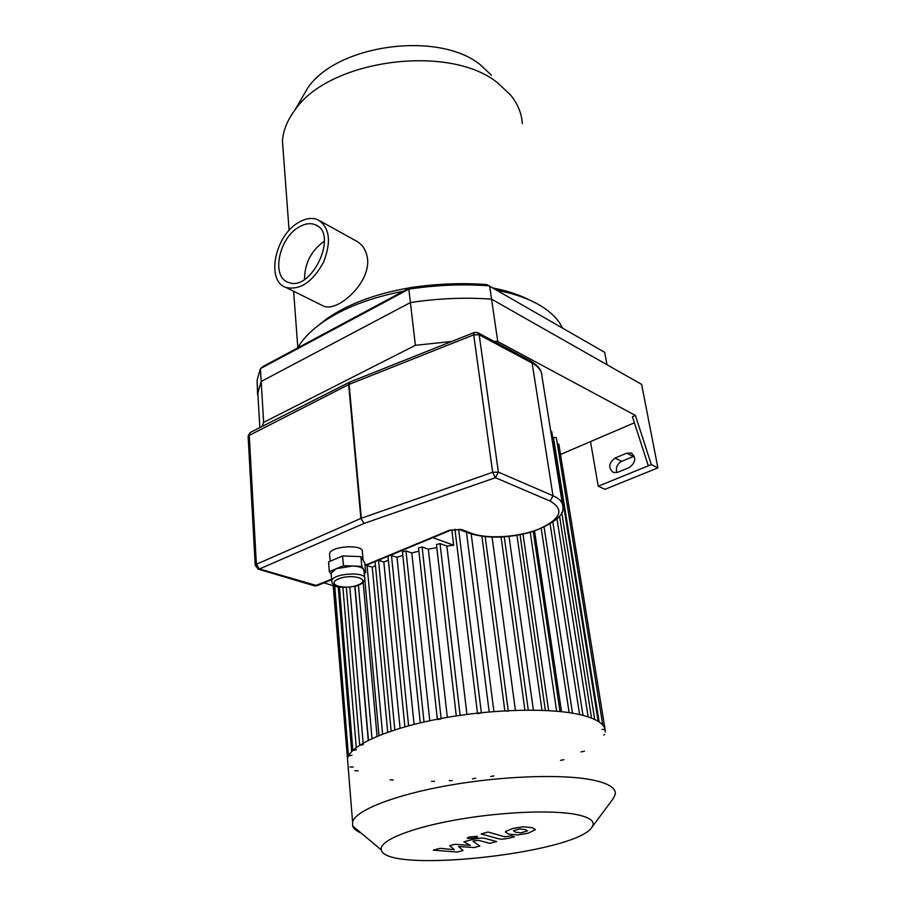 <?xml version="1.0" encoding="UTF-8"?>
<svg xmlns="http://www.w3.org/2000/svg" width="906" height="906" viewBox="0 0 906 906"><rect width="100%" height="100%" fill="white"/><g stroke="black" fill="none" stroke-linecap="round" stroke-linejoin="round"><path stroke-width="1.36" d="M410.101 287.666C436.386 283.771 461.947 282.729 486.782 284.563L604.71 352.355L606.986 364.722L491.562 299.161L489.625 285.877C463.498 283.861 436.567 284.948 408.833 289.161L410.101 287.666L263.589 366.183L260.396 368.651L408.833 289.161L410.395 302.559L261.177 381.483L260.396 368.651L257.077 380.509L257.632 394.778M634.393 422.808L590.508 441.607L598.232 486.228L651.323 464.574L657.892 467.858L641.641 384.404L491.562 299.161C465.322 297.213 438.266 298.346 410.395 302.559L415.378 345.311L451.743 341.471M493.906 341.302L497.756 341.539L491.562 299.161C465.322 297.213 438.266 298.346 410.395 302.559L261.177 381.483L257.825 393.227L258.742 408.833M298.787 222.344C305.786 218.267 312.162 217.395 317.904 219.75C329.727 227.338 331.585 241.54 323.453 262.378C312.513 282.06 300.033 290.43 286.024 287.485C265.617 281.211 274.914 235.277 298.787 222.344M320.294 221.075L354.971 240.305C362.106 243.748 366.296 249.897 367.53 258.754C370.565 283.091 337.542 312.434 323.68 306.16L321.426 305.05M304.529 279.433C304.643 263.25 311.279 250.464 324.416 241.075M299.15 226.976C305.062 223.544 310.441 222.819 315.288 224.779C339.263 233.272 311.188 292.921 288.221 282.276C270.951 276.93 278.867 237.904 299.15 226.976M491.471 75.209L480.678 65.073C439.274 30.566 337.043 44.213 307.689 88.052L300.226 100.906M522.343 123.601C521.697 113.386 517.711 103.794 510.395 94.813L497.96 83.148C450.112 43.205 328.697 59.4 294.903 110.079C287.349 120.226 283.193 130.509 282.446 140.951L283.442 154.337M529.398 299.988C519.41 294.801 507.417 290.837 493.442 288.085M425.435 285.696L415.899 286.84M409.988 287.734C375.639 293.623 347.768 304.076 326.364 319.093L318.278 325.481M562.411 327.927C558.458 319.49 551.007 311.992 540.067 305.424L539.727 305.22C528.47 298.652 514.381 293.703 497.462 290.407M403.521 291.2C369.795 297.712 342.423 308.38 321.392 323.182C310.464 331.064 302.559 339.308 297.678 347.915M629.353 467.507L617.586 472.343L613.362 472.513C608.051 467.96 608.594 463.147 615.015 458.074L626.703 453.193L631.154 453.034C636.397 457.666 635.797 462.49 629.353 467.507M634.268 456.182L621.663 461.335C617.167 463.94 615.57 467.689 616.873 472.581M648.311 465.809L632.422 416.703L635.389 415.424L651.323 464.574M497.756 341.539L635.389 415.424M262.004 426.511L263.646 422.366L415.378 345.311M590.508 441.607L560.508 454.472M657.892 467.858L604.982 489.319L598.232 486.228M257.077 380.509L257.825 393.227L261.177 381.483L263.646 422.366M605.231 732.014C605.854 725.06 598.322 719.477 582.649 715.287C553.022 707.575 493.498 708.673 440.814 718.537C388.051 728.367 350.633 745.117 347.474 758.367L347.938 764.098M591.833 827.371L613.351 798.413L615.299 794.143C616.103 788.095 608.583 783.384 592.728 780.021C562.773 773.849 502.083 775.898 448.221 785.468C394.291 795.004 355.945 810.27 352.57 821.821L352.593 825.932C353.623 828.662 356.477 831.051 361.177 833.101M574.279 814.132C548.402 809.636 495.673 812.331 451.324 820.745C406.862 829.126 378.538 841.538 381.347 849.941C385.979 873.973 575.333 853.441 591.777 827.45C596.057 821.493 590.225 817.053 574.279 814.132M390.146 779.851L393.272 779.896M431.55 781.334L434.574 781.368M449.195 780.576L452.196 780.598M472.445 778.854L475.729 778.22M490.644 776.521L493.94 775.898M560.497 760.372L563.894 759.692M581.018 751.912L584.495 751.21M603.758 734.993L604.642 734.472M605.072 729.443L601.969 729.432M508.289 711.085L504.869 710.995M481.369 712.886L477.541 713.656M441.165 718.843L437.372 719.579M363.295 744.596L359.682 745.264M356.454 749.772L352.887 750.428M351.981 755.253L348.459 755.898L334.756 586.137M333.193 585.672L347.825 762.659M349.954 766.974L353.249 767.054M354.835 770.746L358.096 770.813M451.811 529.817L453.68 545.208L432.139 537.428M339.49 587.564L323.272 582.671M453.68 545.208L446.873 546.069L440.022 543.611L436.443 544.563M375.458 565.627L372.253 567.19L366.035 565.378M388.368 560.236L383.827 562.003L378.448 560.225M402.819 555.423L396.998 557.235L390.441 555.231M387.972 556.261L404.891 726.827M418.9 551.188L411.788 552.932L405.99 550.939L402.445 551.856M436.794 547.62L428.334 549.172L422.105 546.986L418.549 547.915M411.788 552.932L429.784 720.723M396.998 557.235L414.076 724.37M383.827 562.003L400.067 728.231M372.253 567.19L387.711 732.241M363.17 582.264L377.066 736.318M354.778 586.193L368.244 740.349M428.334 549.172L447.326 717.371M446.873 546.069L466.941 714.381M466.465 532.184L489.172 711.923M493.906 711.527L471.199 533.928M515.412 710.304L492.083 537.179M533.385 710.1L509.013 536.477M548.628 710.598L523.011 534.189M561.516 711.663L534.563 531.029M602.762 725.06L556.307 437.553L552.694 437.587M598.175 721.312L551.72 431.562L550.701 430.962M605.061 729.341L558.855 444.28L557.303 443.702M463.057 850.53L458.549 846.487L474.087 847.574L479.874 846.023L472.909 841.221L475.004 840.655L478.832 840.394L489.874 843.35L496.601 841.549L485.344 838.492C482.819 837.733 478.64 838.05 472.83 839.409L463.895 841.844L470.35 845.389L454.903 844.29L449.704 845.694L454.359 849.692L440.056 848.322L433.283 850.156L457.349 852.059L463.057 850.53M519.942 828.899L513.43 830.666L515.559 832.195L520.893 832.852L527.552 830.836L525.276 829.568L519.942 828.899M505.741 831.459L505.378 832.048L508.628 834.064L517.745 834.947L528.164 833.192L535.423 829.658L532.298 827.676L523.158 826.736L512.468 828.548L505.741 831.459M481.109 833.928L498.232 838.696C500.656 839.454 504.778 839.149 510.599 837.801L514.495 836.759L511.267 835.83L504.812 836.793L488.017 832.048L481.109 833.928M475.65 837.903L477.655 836.906L476.545 836.329L469.127 837.008L467.145 838.005L468.277 838.582L475.65 837.903M331.188 574.257L331.098 573.102L336.353 568.662L352.638 566.012C358.572 566.295 362.287 567.484 363.793 569.58L364.722 577.813M331.211 574.415L329.32 571.618L343.431 565.695L361.8 566.318L365.764 572.796L364.325 573.396M329.32 571.618L328.55 561.924L342.615 555.944L360.928 556.612L364.88 563.181L365.764 572.796M360.928 556.612L361.8 566.318M342.615 555.944L343.431 565.695M329.659 555.004L329.558 553.804C330.146 545.854 364.54 543.94 362.377 551.958L363.136 560.282M474.257 332.502L473.702 334.858L479.183 334.801L477.632 332.593L474.257 332.502L349.886 382.038L348.663 384.597L349.886 382.038M257.814 568.991L259.512 568.968L364.121 523.396L360.882 518.436L364.121 523.396L495.412 477.711L498.379 472.117L492.649 472.275L495.412 477.711L550.135 501.075C564.687 509.614 560.984 518.923 539.002 529.025C518.357 537.326 487.439 539.33 471.528 533.306L461.245 529.455L459.115 529.444M626.703 453.193L633.328 456.499M615.015 458.074L621.663 461.335M424.019 721.991L405.99 550.939M408.606 725.797L391.494 555.378M394.801 729.851L378.527 560.248M382.592 734.12L367.077 565.514M372.004 738.537L358.414 585.061M363.159 743.067L349.807 587.077M356.262 747.563L342.898 587.303M504.835 710.791L481.924 536.352M524.914 710.1L501.086 537.099M542.003 710.293L516.975 535.367M556.646 711.176L530.236 532.366M569.138 712.637L541.233 528.549M579.614 714.562L550.135 524.098M347.666 757.71L333.85 585.865M599.126 721.923L553.407 437.27M594.71 719.443L561.743 512.513M588.153 716.873L557.009 518.957M351.687 751.561L338.232 587.19M481.346 712.682L458.64 529.331M460.112 715.332L440.022 543.611M441.131 718.481L422.105 546.986M358.198 584.925C344.88 590.474 324.982 584.517 338.572 578.889C352.241 573.204 371.981 579.444 358.198 584.925M331.098 573.102L331.721 580.882C331.494 583.226 333.227 585.027 336.907 586.318C340.928 588.243 356.738 586.839 358.765 584.925C361.913 583.996 363.929 581.992 364.824 578.923C367.032 571.176 332.343 573.192 331.721 580.882L331.845 582.105M469.308 533.249L459.602 529.614L449.569 530.191L365.073 565.299M461.245 529.455L449.569 530.191M478.062 332.83L530.565 360.939L532.128 363.091C538.628 366.67 541.901 371.064 541.947 376.25L562.366 503.883M471.528 533.306L469.886 533.464C488.017 538.923 509.036 538.277 532.955 531.55C554.563 523.079 564.529 514.891 562.864 506.998C562.966 502.479 559.67 498.719 552.988 495.741L498.379 472.117L479.183 334.801L532.128 363.091L552.988 495.741L550.135 501.075M349.761 382.106L250.294 432.434M317.077 585.706L259.512 568.968L256.375 564.279L255.232 565.593M249.218 434.846L250.215 432.479L248.119 435.979L348.663 384.597L360.882 518.436L256.375 564.279L249.218 434.846M248.131 436.33L255.22 565.287L258.323 569.149L314.189 585.774M331.585 579.217L314.654 585.922L317.009 585.74L331.63 579.67M361.347 518.255L349.104 384.393L473.702 334.858L492.649 472.275L361.347 518.255M286.024 287.485L323.68 306.16M315.288 224.779L317.327 225.9M282.446 140.951L289.093 230.418M293.623 291.256L297.825 347.655M307.689 88.052L294.903 110.079M326.364 319.093L321.392 323.182M631.154 453.034L632.048 453.487M257.825 393.227L259.852 427.598M347.474 758.367L352.57 821.821M381.347 849.941L352.593 825.932M420.271 722.852L402.434 551.72M391.143 731.063L375.084 561.618M364.79 579.319L378.98 735.536M354.982 586.148L368.448 740.236M346.341 587.337L359.682 745.185M339.433 586.918L352.876 750.383M485.208 536.737L508.232 710.61M504.257 536.907L528.289 710.077M520.044 534.8L545.367 710.429M533.226 531.471L560.01 711.493M544.121 527.281L572.49 713.169M591.55 718.084L559.557 516.137M582.988 715.378L552.898 522.298M477.473 713.101L454.925 529.229M456.284 715.91L436.432 544.427M437.338 719.194L418.527 547.79M329.558 553.804L330.158 561.244M530.995 361.166C537.281 365.22 540.723 369.025 541.346 372.57M450.667 530.225L365.118 565.752"/></g></svg>
